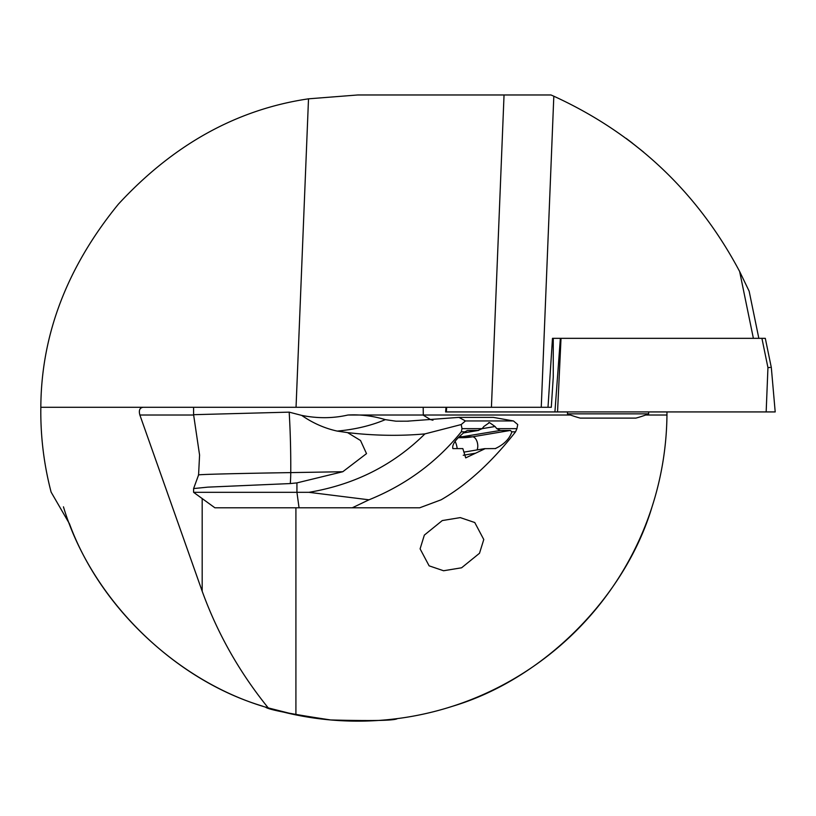 <?xml version="1.0" encoding="UTF-8"?>
<svg xmlns="http://www.w3.org/2000/svg" width="816" height="816" viewBox="0 0 816 816"><rect width="100%" height="100%" fill="white"/><g stroke="black" fill="none" stroke-linecap="round" stroke-linejoin="round"><path stroke-width="1.22" d="M420.097 548.842L424.351 535.102L442.272 520.567L460.285 517.609L474.759 522.526L483.776 539.519L479.512 553.258L461.591 567.793L443.588 570.751L429.114 565.835L420.097 548.842M273.595 709.471L265.424 707.044C267.668 709.461 289.415 713.765 330.653 719.957C372.484 721.048 394.75 720.599 397.433 718.59M753.382 338.334L739.633 271.473C697.476 192.076 635.531 133.661 553.819 96.206L551.014 94.972L357.755 94.972L308.509 98.828C236.803 109.405 173.42 144.534 118.361 204.194C67.055 267.107 41.208 334.805 40.831 407.286L40.8 411.927A316.955 316.955 0 0 1 40.81 409.387M645.629 415.018L666.958 415.018L666.968 411.927A309.223 309.223 0 0 1 666.958 415.018A309.223 309.223 0 0 1 268.24 707.911C239.527 672.435 217.505 633.542 202.184 591.243L139.873 415.018C138.608 410.356 139.699 407.776 143.147 407.286L548.005 407.286L552.483 338.334L560.368 338.334L553.258 338.334L553.258 376.982L551.3 407.286L548.005 407.286M40.8 411.927C40.82 439.1 44.258 465.824 51.112 492.119L69.503 523.852C100.725 609.124 180.826 683.298 268.24 707.911L295.912 714.898L295.912 507.787M447.882 707.717L452.656 706.228C543.334 679.157 624.985 597.506 652.045 506.828L653.545 502.054M63.454 506.828C90.525 597.506 172.166 679.157 262.844 706.228M265.996 707.217L267.628 707.717M627.116 139.108L632.308 143.045M630.095 141.352L643.691 152.164M629.564 140.954L626.158 138.394M739.633 271.473L749.149 291.19L758.839 338.334M308.509 98.828L296.045 407.286M40.831 407.286L143.147 407.286M198.574 474.994L193.606 488.57L207.784 487.142L290.302 483.562A30.926 5.171 89.1 0 0 290.751 472.607A110.701 1.061 179.2 0 0 198.574 474.994L199.573 455.042L193.596 414.701L193.596 407.286M463.457 432.888L477.952 430.45L482.154 428.655L483.857 426.503L489.467 422.596L495.067 426.503L496.771 428.655L516.926 428.655L515.549 431.827C491.773 462.213 466.956 484.877 441.099 499.81L419.71 507.787L214.883 507.787L193.596 492.323L308.948 492.323C354.644 484.643 393.302 465.171 424.912 433.898C400.034 436.142 374.238 435.713 347.545 432.602L360.519 440.507L366.517 453.625L342.791 471.73L296.932 482.888L290.302 483.562M432.97 420.23L430.613 419.638L422.994 415.018M406.98 421.199L458.939 417.374L493.241 417.374L513.478 420.954L465.446 420.954L461.203 424.555L462.009 428.655L461.285 431.827C436.723 462.172 405.96 484.837 368.985 499.81L352.288 507.787M516.926 428.655L517.732 424.555L513.478 420.954M464.498 452.033L484.418 448.678L495.659 448.565M495.23 448.606C503.941 444.547 509.5 438.957 511.887 431.827L510.337 430.45L500.371 430.45L458.663 437.335M485.265 448.606L465.712 457.878L462.845 448.606L452.87 448.606C451.87 444.547 455.889 438.957 464.936 431.827L461.285 431.827M496.771 428.655L500.371 430.45M463.355 432.97L478.747 430.389L467.588 430.491M467.16 430.593L464.936 431.827M488.692 422.657L489.467 422.596M342.791 471.73A429.787 4.111 179.2 0 1 290.751 472.607A154.612 25.837 89.1 0 0 290.669 452.686A154.612 25.837 89.1 0 0 289.18 412.141L193.596 414.691M289.18 412.141L301.685 415.395C317.638 418.557 333.061 418.435 347.932 415.018C360.325 414.334 372.79 415.874 385.325 419.638L395.944 421.189L402.635 421.199M570.486 415.018L347.932 415.018M308.948 492.323L368.985 499.81M461.203 424.555L424.912 433.898M385.325 419.638C371.015 425.677 354.97 429.491 337.192 431.083C324.615 428.318 312.773 423.086 301.685 415.395M347.545 432.602L337.192 431.083M465.446 420.954L458.939 417.374M648.638 413.855A108.232 108.232 0 0 1 635.888 418.108L580.227 418.108A108.232 108.232 0 0 1 567.467 413.855L648.638 413.855L648.638 411.927M589.795 418.108L588.428 418.108M770.09 367.435L767.948 367.649L761.92 338.334L765.031 338.334M765.306 338.334L771.314 367.506L775.2 411.927L445.618 411.927L446.026 407.286M554.921 411.927L560.368 338.334L561.02 338.334L557.542 411.927L554.921 411.927M761.92 338.334L561.02 338.334M202.184 591.243L202.184 498.556M193.688 415.018L139.873 415.018M553.819 96.206L541.253 407.286M504.043 94.972L491.426 407.286M299.054 507.787L296.932 492.323L296.932 482.888M515.549 431.827L511.887 431.827M459.898 436.06A15.463 8.384 -99.5 0 0 462.59 436.805L472.556 436.805A7.732 4.192 -99.5 0 1 477.034 441.558A7.732 4.192 -99.5 0 1 477.064 449.912M510.337 430.45L472.556 436.805A92.769 77.602 -90 0 1 461.754 437.702L458.317 437.702M462.009 428.655L482.154 428.655L495.067 426.503M475.208 453.257L463.243 455.267M457.174 448.606A11.924 6.467 80.5 0 0 455.144 441.487M408.418 421.189L395.944 421.189M767.948 367.649L766.163 411.927M446.678 407.286L446.321 411.927M193.596 492.323L193.596 488.59M423.28 415.069L423.198 407.286M567.467 411.927L567.467 413.855"/></g></svg>
